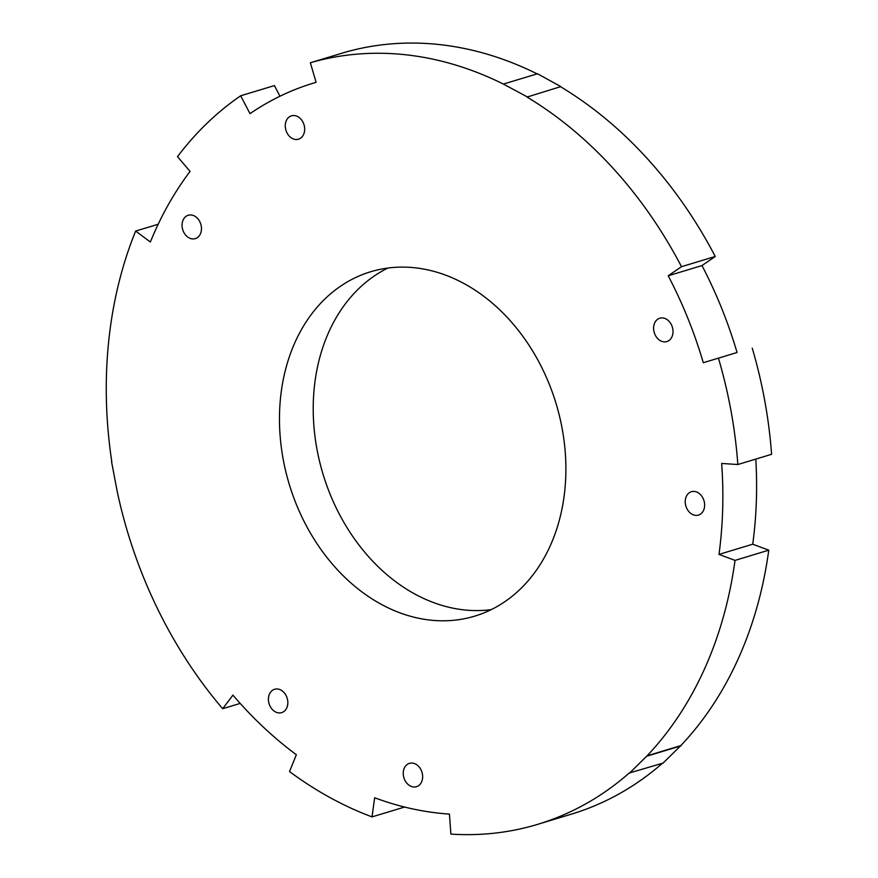 <?xml version="1.0" encoding="UTF-8"?>
<svg xmlns="http://www.w3.org/2000/svg" width="878" height="878" viewBox="0 0 878 878"><rect width="100%" height="100%" fill="white"/><g stroke="black" fill="none" stroke-linecap="round" stroke-linejoin="round"><path stroke-width="1.32" d="M279.972 96.229L274.419 85.583L240.671 95.79A397.405 307.948 -106.8 0 0 177.499 156.646L190.076 171.397A377.002 292.144 -106.8 0 0 150.368 241.999L135.64 231.068A397.405 307.948 -106.8 0 0 111.802 461.751L111.791 461.707M158.183 224.252L135.64 231.068M681.504 266.682L715.252 256.475L701.972 265.573A377.002 292.144 73.2 0 1 737.048 352.506L703.311 362.713A377.002 292.144 -106.8 0 0 668.224 275.78L681.504 266.682A397.405 307.948 -106.8 0 0 527.041 97.063L560.855 86.593L527.041 97.063M737.048 352.506L703.311 362.713M701.972 265.573L668.224 275.78M111.572 461.773L117.279 491.801A397.405 307.948 -106.8 0 0 222.661 708.711L232.922 695.124A377.002 292.144 -106.8 0 0 296.358 754.74L289.52 771.553A397.405 307.948 -106.8 0 0 372.042 816.891L374.643 797.751A377.002 292.144 -106.8 0 0 449.437 814.082L450.886 834.1A397.405 307.948 -106.8 0 0 537.72 824.332A397.405 307.948 -106.8 0 0 629.186 773.046L663.088 763.081L680.801 745.62A397.405 307.948 -106.8 0 0 768.766 550.177L752.731 544.206L718.994 554.402A377.002 292.144 -106.8 0 0 721.661 463.452L737.838 464.517A397.405 307.948 -106.8 0 0 718.489 358.312M222.661 708.711L240.188 703.41M527.107 96.799L503.687 84.222A397.405 307.948 -106.8 0 0 310.351 62.766L316.113 82.323A377.002 292.144 -106.8 0 0 313.534 83.092A377.002 292.144 -106.8 0 0 250.011 113.657L240.671 95.79M310.351 62.766L344.099 52.559A397.405 307.948 -106.8 0 1 537.127 73.873M629.35 773.288L647.064 755.826A397.405 307.948 -106.8 0 0 735.018 560.384L718.994 554.402M735.018 560.384L768.766 550.177M755.793 459.084A377.002 292.144 73.2 0 1 752.731 544.206M752.226 348.105A397.405 307.948 -106.8 0 1 771.575 454.31L737.838 464.517M372.042 816.891L404.593 807.047M647.064 755.826L680.801 745.62M715.252 256.475A397.405 307.948 -106.8 0 0 560.79 86.856M704.211 508.494A12.204 9.449 -106.8 0 0 701.533 495.84A12.204 9.449 -106.8 0 0 691.392 491.713A12.204 9.449 -106.8 0 0 685.883 506.123A12.204 9.449 -106.8 0 0 698.46 515.068A12.204 9.449 -106.8 0 0 704.211 508.494M304.26 132.611A12.204 9.449 -106.8 0 0 301.582 119.957A12.204 9.449 -106.8 0 0 291.441 115.83A12.204 9.449 -106.8 0 0 285.932 130.251A12.204 9.449 -106.8 0 0 298.509 139.185A12.204 9.449 -106.8 0 0 304.26 132.611M672.603 334.99A12.204 9.449 -106.8 0 0 669.925 322.336A12.204 9.449 -106.8 0 0 659.784 318.209A12.204 9.449 -106.8 0 0 654.264 332.619A12.204 9.449 -106.8 0 0 666.852 341.564A12.204 9.449 -106.8 0 0 672.603 334.99M287.413 706.055A12.204 9.449 -106.8 0 0 284.735 693.4A12.204 9.449 -106.8 0 0 274.594 689.274A12.204 9.449 -106.8 0 0 269.074 703.695A12.204 9.449 -106.8 0 0 281.662 712.629A12.204 9.449 -106.8 0 0 287.413 706.055M201.051 232.044A12.204 9.449 -106.8 0 0 198.373 219.39A12.204 9.449 -106.8 0 0 188.232 215.264A12.204 9.449 -106.8 0 0 182.712 229.674A12.204 9.449 -106.8 0 0 195.3 238.618A12.204 9.449 -106.8 0 0 201.051 232.044M422.23 780.136A12.204 9.449 -106.8 0 0 419.552 767.482A12.204 9.449 -106.8 0 0 409.411 763.355A12.204 9.449 -106.8 0 0 403.902 777.765A12.204 9.449 -106.8 0 0 416.479 786.71A12.204 9.449 -106.8 0 0 422.23 780.136M559.604 519.183A179.88 139.382 -106.8 0 0 520.105 332.652A179.88 139.382 -106.8 0 0 370.604 271.774A179.88 139.382 -106.8 0 0 289.257 484.305A179.88 139.382 -106.8 0 0 474.757 616.126A179.88 139.382 -106.8 0 0 559.604 519.183M537.72 824.332L571.468 814.125A397.405 307.948 -106.8 0 0 662.429 763.278M387.889 268.053A179.88 139.382 -106.8 0 0 323.005 474.098A179.88 139.382 -106.8 0 0 491.208 609.639M647.218 756.068L680.966 745.861M503.763 83.959L537.501 73.763L560.855 86.593M316.113 82.312L313.534 83.092"/></g></svg>
